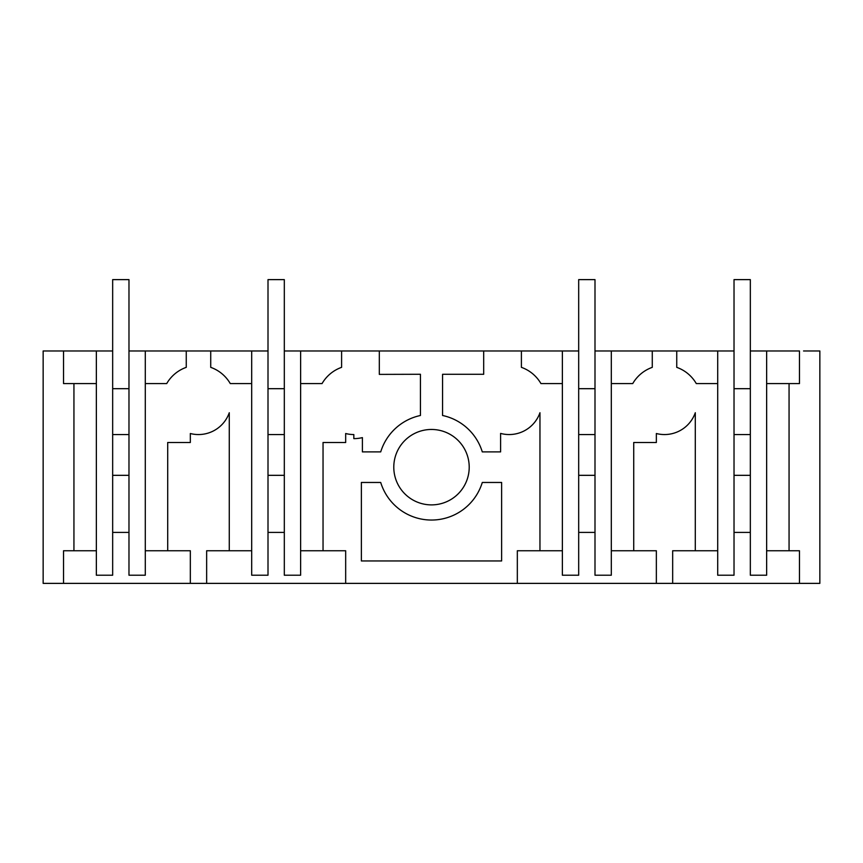 <?xml version="1.0" encoding="UTF-8"?>
<svg xmlns="http://www.w3.org/2000/svg" width="863" height="863" viewBox="0 0 863 863"><rect width="100%" height="100%" fill="white"/><g stroke="black" fill="none" stroke-linecap="round" stroke-linejoin="round"><path stroke-width="1.29" d="M611.306 550.756L633.722 550.756L633.722 442.503L656.355 442.503L656.355 433.517A32.621 32.621 0 0 0 695.298 412.73L695.298 550.756L672.665 550.756L672.665 583.377L819.85 583.377L819.85 350.971L803.539 350.971M766.646 550.756L789.062 550.756L789.062 383.593L799.462 383.593L799.462 350.971L750.335 350.971L750.335 575.222L766.646 575.222L766.646 350.971M789.062 550.756L799.462 550.756L799.462 583.377M672.665 583.377L656.355 583.377L656.355 550.756L633.722 550.756M300.626 350.971L300.626 575.222L284.315 575.222L284.315 350.971L483.69 350.971L483.69 374.283L442.568 374.283L442.568 415.491A53.139 53.139 0 0 1 482.288 451.888L500.605 451.888L500.605 433.409A32.621 32.621 0 0 0 539.958 412.73L539.958 550.756L517.325 550.756L517.325 583.377L656.355 583.377M517.325 583.377L345.675 583.377L345.675 550.756L323.042 550.756L323.042 442.503L345.675 442.503L345.675 433.517A32.621 32.621 0 0 0 353.83 434.553L353.83 438.631A36.699 36.699 0 0 0 362.395 437.617L362.395 451.888L380.712 451.888A53.139 53.139 0 0 1 420.432 415.491L420.432 374.272L379.31 374.391L379.31 350.971M206.645 583.377L190.335 583.377L190.335 550.756L167.702 550.756L167.702 442.503L190.335 442.503L190.335 433.517A32.621 32.621 0 0 0 229.278 412.73L229.278 550.756L206.645 550.756L206.645 583.377L345.675 583.377M96.354 550.756L73.938 550.756L73.938 383.593L63.538 383.593L63.538 350.971L43.15 350.971L43.15 583.377L190.335 583.377M63.538 350.971L96.354 350.971L96.354 575.222L112.665 575.222L112.665 350.971L96.354 350.971M145.286 350.971L128.975 350.971L128.975 575.222L145.286 575.222L145.286 350.971L268.005 350.971L268.005 575.222L251.694 575.222L251.694 350.971M483.69 350.971L578.685 350.971L578.685 575.222L562.374 575.222L562.374 350.971M611.306 350.971L594.995 350.971L594.995 575.222L611.306 575.222L611.306 350.971L734.025 350.971L734.025 575.222L717.714 575.222L717.714 350.971M799.462 383.593L766.646 383.593M717.714 550.756L695.298 550.756M717.714 383.593L696.29 383.593A36.699 36.699 0 0 0 676.743 367.347L676.743 350.971M652.277 350.971L652.277 367.347A36.699 36.699 0 0 0 632.73 383.593L611.306 383.593L632.73 383.593M734.025 532.406L750.335 532.406M734.025 475.33L750.335 475.33L734.025 475.33M380.712 482.46A53.107 53.107 0 0 0 482.288 482.46L501.63 482.46L501.63 560.95L361.37 560.95L361.37 482.46L380.712 482.46M393.787 467.174A37.713 37.713 0 0 0 431.5 504.887A37.713 37.713 0 0 0 469.213 467.174A37.713 37.713 0 0 0 431.5 429.461A37.713 37.713 0 0 0 393.787 467.174M578.685 532.406L594.995 532.406M562.374 550.756L539.958 550.756M578.685 475.33L594.995 475.33L578.685 475.33M562.374 383.593L540.95 383.593A36.699 36.699 0 0 0 521.403 367.347L521.403 350.971M362.395 451.888L380.712 451.888M341.597 350.971L341.597 367.347A36.699 36.699 0 0 0 322.05 383.593L300.626 383.593L322.05 383.593M300.626 550.756L323.042 550.756M145.286 550.756L167.702 550.756M63.538 583.377L63.538 550.756L73.938 550.756M190.335 433.517A32.621 32.621 0 0 0 198.49 434.553M186.257 350.971L186.257 367.347A36.699 36.699 0 0 0 166.71 383.593L145.286 383.593L166.71 383.593M251.694 550.756L229.278 550.756M251.694 383.593L230.27 383.593A36.699 36.699 0 0 0 210.723 367.347L210.723 350.971M112.665 532.406L128.975 532.406M96.354 383.593L73.938 383.593M112.665 475.33L128.975 475.33L112.665 475.33M268.005 532.406L284.315 532.406M268.005 475.33L284.315 475.33L268.005 475.33M112.665 434.553L128.975 434.553L128.975 459.019M128.975 434.553L128.975 279.623L112.665 279.623L112.665 350.971M112.665 388.684L128.975 388.684M268.005 434.553L284.315 434.553L284.315 279.623L268.005 279.623L268.005 350.971M268.005 388.684L284.315 388.684M578.685 434.553L594.995 434.553L594.995 279.623L578.685 279.623L578.685 350.971M578.685 388.684L594.995 388.684M734.025 434.553L750.335 434.553L750.335 459.019M750.335 434.553L750.335 279.623L734.025 279.623L734.025 350.971M734.025 388.684L750.335 388.684"/></g></svg>
